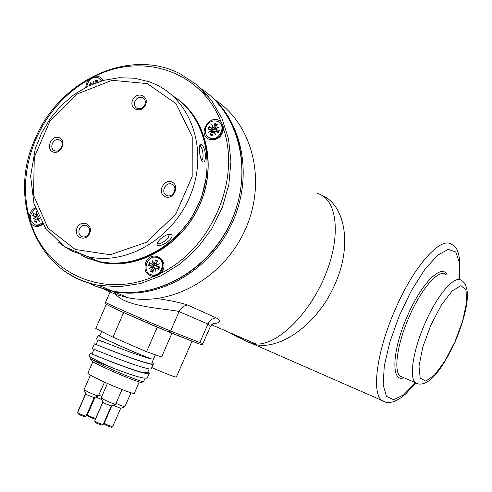 <?xml version="1.0" encoding="UTF-8"?>
<svg xmlns="http://www.w3.org/2000/svg" width="492" height="492" viewBox="0 0 492 492"><rect width="100%" height="100%" fill="white"/><g stroke="black" fill="none" stroke-linecap="round" stroke-linejoin="round"><path stroke-width="0.74" d="M98.056 339.935L111.961 345.144C128.633 351.762 141.96 356.417 151.936 359.123C142.311 355.624 129.334 350.163 113.006 342.752C103.88 338.539 98.929 336.024 98.154 335.2L99.999 335.476M93.972 349.314L107.766 354.769C126.665 362.327 152.674 371.423 151.37 368.502L153.283 364.111M152.108 362.321L153.418 363.809C154.752 366.657 128.775 357.499 109.857 349.972L94.384 343.853M145.085 378.403L143.547 381.675L140.737 381.054C131.61 378.022 119.322 372.948 103.874 365.827L91.081 359.228L112.643 367.93L103.787 363.896C96.186 360.31 91.463 357.844 89.618 356.497L89.187 355.796M112.643 367.93C133.424 375.9 144.962 379.227 147.256 377.924L149.162 373.557M148.018 371.681L149.304 373.231C150.577 376.226 124.544 367.192 105.663 359.597L90.276 353.287L89.101 355.987M91.008 360.076L91.272 360.753C92.933 361.983 97.158 364.197 103.947 367.407C118.941 374.504 140.134 382.942 141.616 382.432L141.801 382.358M155.38 354.824L151.77 363.09L148.51 363.25C139.599 361.583 109.759 349.984 99.913 346.017M99.864 335.784L99.808 335.913C99.489 336.989 139.457 354.775 150.46 358.447L151.936 359.123M103.874 341.958L98.099 339.843M149.23 368.908L147.661 372.512L144.359 372.77C133.443 370.882 94.864 355.322 92.232 354.117M192.034 341.128L176.339 377.044C175.127 377.296 166.942 374.141 151.776 367.573M114.378 291.922C121.069 307.371 167.766 308.546 179.113 311.577L207.944 324.037L209.906 325.421L210.176 326.971L202.858 343.613L199.838 342.58L198.19 343.551L157.797 327.463M93.597 83.726L92.92 80.793L93.99 83.566M92.92 80.793L94.12 83.517M94.858 83.228L95.214 83.087M92.637 84.12L90.393 82.687L92.361 84.237M96.85 82.484L95.78 79.87L94.987 82.945M95.78 79.87L98.031 80.7L96.918 82.459M90.393 82.687L89.273 85.264L89.845 85.35M99.876 78.732L101.992 80.805M86.752 86.838C88.166 79.599 92.059 76.598 98.431 77.841L101.592 80.928M152.815 264.856L153.615 263.823L153.123 264.069L152.36 260.785L153.639 263.823L155.663 265.286L154.113 265.791L149.685 262.648L152.249 264.407L153.123 264.069M154.568 268.435L155.152 268.73L155.115 268.177L155.884 271.473L154.568 268.435L153.676 269.044L152.858 272.273L150.466 271.246L153.35 270.329M155.884 271.473L155.152 268.73M152.36 260.785L153.498 263.712M156.315 265.422L156.739 265.09L156.13 264.856L159.267 263.712L156.315 265.422L156.696 266.301L158.246 267.451M159.267 263.712L156.739 265.09M151.923 266.818L152.114 267.39L148.984 268.521L151.923 266.818L151.438 265.914L148.516 265.323L149.685 262.648M148.984 268.521L151.911 267.347M156.561 265.151L155.663 265.286M153.676 263.81L154.562 263.202L155.952 263.817L156.13 264.856M159.34 267.279L159.74 266.922L156.807 266.332M155.115 268.177L156.118 267.906L158.356 269.376M156.61 262.796L155.38 259.979L154.562 263.202M152.606 266.221L153.098 265.102M150.466 271.246L152.274 268.447L152.114 267.39M159.211 267.709L158.67 267.691M155.38 259.979L157.778 260.988L155.964 263.798M156.044 267.857L158.695 268.847M152.102 267.365L154.476 268.011L154.955 268.552M151.511 265.932L153.522 266.467L154.476 268.011M158.498 258.146C167.465 261.406 161.837 277.691 152.588 275.243L150.644 274.536M157.76 257.777C166.733 261.037 161.099 277.34 151.837 274.893C141.401 273.115 146.462 254.567 156.61 257.402L157.76 257.777M107.434 305.009L122.932 312.291M87.908 373.059L87.828 373.243C88.369 374.141 92.342 376.368 99.753 379.916C114.691 387.081 135.607 395.107 134.341 393.231L139.267 381.946M96.026 350.046L93.984 349.277M113.062 405.248L120.675 408.335L112.619 426.773L106.413 424.516L104.267 423.151M104.778 424.43L106.456 425.512L111.321 427.314M102.896 402.21L105.048 403.538L111.34 405.925L103.111 424.67L96.862 422.314L94.716 420.937M95.233 422.234L96.912 423.329L101.862 425.156M94.169 397.628L86.008 416.263L79.741 413.901L77.65 412.56M78.166 413.852L79.802 414.91L84.765 416.749M85.774 393.944L87.871 395.236L94.175 397.628M102.834 402.05L95.614 418.526L89.458 416.201L87.373 414.867M87.877 416.14L94.384 418.999M95.903 396.952L101.905 399.664M122.059 389.572L115.602 404.252C113.824 403.981 110.257 402.604 104.901 400.119L101.18 397.868M131.007 392.776L124.882 406.687C123.633 406.558 120.681 405.463 116.032 403.397M104.501 382.124L98.418 395.968C96.629 395.691 93.05 394.307 87.687 391.823L84.07 389.633M101.807 396.423L98.837 395.125M106.241 304.443L95.774 328.484L112.951 337.155L146.567 351.725L161.579 357.007L171.966 333.219M112.951 337.155L123.646 312.623M146.567 351.725L157.249 327.248M156.05 326.725L124.943 313.189M201.468 144.63L200.029 144.777C198.829 148.092 199.162 152.871 201.025 159.125C206.123 169.402 207.427 148.824 201.468 144.63L200.176 145.798C203.946 149.925 203.731 161.659 201.185 159.328L201.074 159.248M171.173 234.13L168.965 233.989C163.178 236.197 159.187 239.364 156.985 243.503C156.419 250.545 176.61 238.023 171.173 234.13L168.436 234.887C171.087 236.191 162.471 244.653 157.545 243.614L157.096 243.183M171.788 181.948C163.399 178.571 156.899 193.504 165.324 196.782C173.719 200.232 180.275 185.195 171.788 181.948M53.013 151.936C60.75 155.115 67.017 140.669 59.194 137.686C51.463 134.568 45.246 148.91 53.013 151.936M89.655 233.368C93.72 224.161 80.965 218.817 77.053 228.03C72.988 237.175 85.688 242.624 89.655 233.368M132.655 100.079C128.572 109.261 141.555 114.119 145.534 104.833C149.617 95.583 136.579 90.829 132.655 100.079M167.126 234.586L168.276 234.782M199.666 145.601L200.176 145.798M166.856 195.502C160.38 193.245 165.177 181.616 171.567 184.088L171.794 184.174C178.252 186.382 173.565 197.987 167.175 195.613L166.856 195.502M174.451 191.739L173.356 193.547M144.802 104.833C142.963 108.185 140.454 109.409 137.268 108.498C134.574 106.998 133.806 104.568 134.956 101.198C136.813 97.816 139.347 96.604 142.551 97.551C145.195 99.07 145.946 101.493 144.802 104.833M59.329 139.869C65.313 141.905 60.744 153.104 54.852 150.841L54.606 150.755C48.61 148.676 53.265 137.471 59.157 139.808L59.329 139.869M79.384 229.069C80.903 226.142 83.087 224.899 85.94 225.348C89.206 226.671 90.227 229.272 89.015 233.153C87.515 236.049 85.35 237.298 82.527 236.892C79.212 235.588 78.166 232.98 79.384 229.069M87.416 258.036L100.602 262.248C136.641 270.219 179.685 246.873 198.294 207.753C217.138 168.744 207.839 121.407 178.165 99.655M179.857 100.952L181.671 102.324M178.116 99.618L179.931 100.891M174.494 96.992C206.166 117.108 217.784 165.005 199.512 205.361C181.53 245.84 137.465 270.532 100.608 262.347L87.398 258.134L81.807 255.403M153.768 276.504C146.253 275.354 143.572 270.705 145.73 262.562C152.077 247.525 171.936 261.787 160.57 273.343L157.422 275.545L153.768 276.504C102.797 298.982 46.857 272.937 31.199 223.866L29.157 217.193C29.606 212.931 31.623 209.801 35.209 207.802M223.522 128.99C221.794 137.225 217.138 140.712 209.549 139.445C195.859 134.513 211.117 111.555 221.08 122.133L222.931 125.282L223.522 128.99C241.154 180.466 211.099 249.173 160.57 273.343M85.731 87.361L86.543 83.185L88.462 79.962L95.276 76.149C98.806 75.94 101.364 77.398 102.957 80.534M42.866 224.161C38.542 227.359 34.655 227.261 31.199 223.866M200.109 90.282L208.596 96.586M101.5 286.51L97.84 285.175M212.802 323.81C220.268 323.035 221.382 321.042 216.142 317.826C212.421 318.342 209.684 320.415 207.944 324.037L199.838 342.58L170.632 330.993L179.113 311.577C180.933 307.783 183.774 305.612 187.643 305.058C181.179 302.783 171.075 300.618 157.317 298.564M317.66 193.553C336.866 198.59 341.762 235.004 325.372 274.936C309.179 314.898 276.799 345.562 256.031 344.013L248.3 342.241L230.096 332.77M248.3 342.241L252.734 343.84C277.593 352.235 317.438 325.427 334.997 284.081C352.702 244.948 344.917 204.266 321.473 195.139M229.352 332.444L238.909 337.783M215.145 99.999C252.703 124.279 266.873 180.841 245.643 228.755C224.727 276.799 172.772 306.51 128.541 297.875L115.805 294.48L103.867 289.228M42.583 223.694L40.842 224.782L38.493 225.459L36.611 225.416L34.557 224.703M42.146 222.968L38.837 224.832L35.313 224.936C28.474 220.355 28.561 214.979 35.559 208.811M36.949 220.816L34.323 221.529L36.033 218.835L35.891 217.827L32.989 218.952L35.725 217.286L35.295 216.431L32.601 215.914L33.714 213.343L36.057 214.986L36.875 214.647L36.205 211.535L37.386 214.395L37.743 214.364M39.569 218.251L38.659 218.54L39.329 221.664L38.087 218.78L37.318 219.383L36.519 222.47L34.323 221.529M35.387 216.462L37.62 217.101L38.671 218.682M36.74 216.849L37.207 215.791M38.757 216.585L35.947 214.924M38.148 218.792L38.727 219.081L38.659 218.54M35.725 217.286L35.891 217.827M35.916 217.845L38.517 218.583M37.386 214.395L36.875 214.647M37.946 214.82L37.361 214.414L37.958 214.844M36.205 211.535L37.263 214.321M39.329 221.664L38.727 219.081M32.989 218.952L35.75 217.815M219.506 122.606C227.624 127.563 218.86 142.619 210.318 138.418L208.571 137.348M206.019 126.862C208.879 121.715 212.802 119.931 217.79 121.499C227.341 125.374 218.872 142.385 209.629 137.914C205.496 135.595 204.291 131.911 206.019 126.862M215.933 126.585L214.856 123.553L217.304 124.451L215.478 127.293L215.619 128.314L218.848 127.077L215.847 128.886L217.501 131.198M218.657 131.438L219.352 130.214L216.351 129.759M217.931 132.748L219.014 130.251L218.177 132.914L215.49 131.266L214.641 131.653L215.453 134.863L214.082 131.924L213.177 132.563L212.366 135.78L209.918 134.87L211.745 132.034L211.572 130.995L208.387 132.243L211.375 130.441L210.939 129.581L207.888 129.113L209.063 126.426L211.56 127.994L212.581 127.68L211.775 124.476L213.141 127.403L214.045 126.764L215.348 127.625M214.856 123.553L214.045 126.764M211.929 130.072L212.366 129.156L209.063 126.426M215.822 129.181L213.141 129.71L212.366 129.156M218.639 131.475L218.048 131.524M217.569 132.28L218.042 132.582M211.166 129.697L212.907 130.565L213.805 131.936M213.141 127.403L212.581 127.68M212.956 127.391L214.936 129.328M215.847 128.886L216.252 128.59L215.65 128.326M214.082 131.924L214.66 132.243L214.641 131.653M211.375 130.441L211.572 130.995M211.64 131.044L213.62 132.004M209.918 134.87L212.759 134.218M215.453 134.863L214.66 132.243M211.775 124.476L212.931 127.366M208.387 132.243L211.345 131.02M218.848 127.077L216.252 128.59M142.532 291.541L143.75 292.143M106.69 304.536L106.383 304.499M197.975 343.496L200.779 344.443M168.695 331.965L198.19 343.551C201.837 344.861 203.387 344.898 202.839 343.668M89.833 85.344L90.854 83.019M95.817 80.43L97.767 81.106M159.42 266.922L158.344 269.395L159.426 266.916M158.572 269.61L159.74 266.922M155.41 260.526L157.52 261.387M149.094 265.44L150.165 262.986M152.969 271.824L150.89 270.901M152.274 268.447L153.652 269.142M152.126 264.339L153.879 265.649M156.118 267.906L158.313 268.503M147.274 83.597L176.013 103.621L192.224 136.807L192.175 176.517L175.669 214.383L146.235 242.359L110.233 254.758L75.184 249.462L47.964 228.085L33.542 195.213L34.292 157.255L49.895 121.253L77.496 93.849L112.108 80.307L147.274 83.597M58.001 241.806L65.042 247.052L72.693 251.375L88.708 256.855C127.656 265.551 174.377 237.476 191.087 193.596C208.196 149.839 191.327 100.571 155.312 84.273L149.494 81.863L134.599 78.203L119.076 77.724L103.486 80.387L88.357 86.045L74.181 94.47L61.42 105.343L50.467 118.283L41.672 132.865L35.307 148.609L30.621 176.038L33.985 203.879L45.571 228.257L64.409 246.615L99.366 261.689L86.168 257.476M172.698 95.817C204.697 115.657 216.689 163.658 198.504 204.26C180.613 244.979 136.364 269.905 99.366 261.689L112.625 263.3L126.253 262.494L139.876 259.278L153.104 253.724L165.583 245.969L176.954 236.215L190.693 219.278L201.437 197.753L206.911 174.611L207.163 155.177L205.281 143.332L201.861 132.096L196.984 121.678L190.742 112.268M60.227 267.826C71.463 276.762 84.292 282.605 98.72 285.342L119.322 286.762L140.405 283.564L161.075 275.791L180.435 263.712L197.606 247.808L211.806 228.737L222.384 207.347L228.848 184.574L230.933 161.456L228.559 139.008L221.886 118.228L211.252 99.981L197.175 85.018L180.318 73.911C129.298 46.992 58.862 80.676 35.092 138.984C6.962 199.777 37.367 275.262 98.72 285.342L112.262 291.036L106.782 289.837L96.198 286.436L87.834 282.605M29.157 217.193C22.601 191.382 24.834 165.392 35.848 139.23C47.41 113.271 65.085 93.357 88.874 79.495M95.276 76.149C142.797 51.943 201.868 71.549 221.08 122.133M201.505 88.917C239.407 113.88 253.386 171.616 231.535 220.471C210.01 269.462 157.151 299.739 112.262 291.036C152.256 298.65 198.829 276.24 223.602 235.939C248.46 195.705 247.943 142.932 223.116 109.636M216.142 317.826L187.643 305.058M110.509 291.012L105.565 302.359C104.913 303.865 105.239 304.302 122.742 312.205L168.916 332.02L170.632 330.993C157.286 325.778 105.436 302.955 105.565 302.359L105.595 302.291M95.442 286.129L113.849 291.701C157.508 300.126 208.86 271.824 231.258 224.862C253.915 178.018 243.257 121.18 208.276 93.954M447.08 274.905C441.828 263.042 421.57 283.115 407.597 315.501C392.019 350.126 390.703 383.065 403.883 377.739M402.8 377.272L400.242 376.183C393.286 371.337 397.272 343.391 409.369 316.319C421.564 288.158 439.085 268.54 445.869 274.431M402.671 377.223L415.543 382.721C418.803 384.849 422.825 384.51 427.609 381.718C430.801 379.326 431.49 379.271 437.696 371.921C443.889 363.723 449.682 353.68 455.088 341.786C460.02 330.286 463.618 319.271 465.887 308.755C467.634 298.564 467.357 297.678 467.351 293.103C466.785 286.43 464.805 282.217 461.404 280.465C454.866 274.653 437.511 294.474 425.242 322.777C413.077 349.99 408.821 377.973 415.543 382.721L417.849 383.76M415.433 382.678L403.674 394.855L393.637 399.713L386.484 396.392L383.163 384.855L384.264 366.097L389.818 342.131L399.252 315.852L411.404 290.594L424.719 269.573L437.505 255.317L448.237 249.339L455.752 251.965L459.374 262.513L458.895 279.493M454.965 341.657L445.076 360.759L434.725 374.83L425.826 381.122L420.168 378.145L419.006 366.122L422.763 347.229L430.764 325.335L441.312 305.138L452.13 290.969L460.942 285.643L466.041 289.929L466.57 302.617L462.603 321.03L454.965 341.657M459.196 279.597C461.139 258.614 458.642 246.922 451.705 244.524C441.269 235.674 414.35 265.299 395.58 308.668C376.97 350.341 371.22 392.899 381.817 400.377L385.519 402.105M36.033 218.835L37.294 219.463M33.155 216.025L34.176 213.676M36.623 222.052L34.741 221.209M218.177 132.914L219.352 130.214M215.662 131.339L217.692 132.342M211.56 127.994L213.141 129.71M211.745 132.034L213.067 133M212.47 135.368L210.33 134.55M208.473 129.199L209.537 126.77M214.875 124.125L217.027 124.882M98.154 335.2L96.463 339.08M94.396 343.828L92.342 348.545M141.616 382.432L143.547 381.675M91.272 360.753L89.618 356.497M96.081 344.474L98.117 339.794M99.808 335.913L101.733 331.497M154.802 268.509L155.134 268.601M153.639 263.823L155.066 264.88M152.249 264.407L154.113 265.791M156.302 264.96L156.61 265.188M156.696 266.301L158.541 267.673M151.837 274.893L152.588 275.243M91.936 353.994L93.997 349.258M85.645 393.612L77.89 411.417M111.278 427.333L112.551 426.835M104.833 424.578L104.347 423.323M111.875 405.709L104.249 423.194M101.819 425.174L103.111 424.67M95.288 422.388L94.796 421.121M102.865 402.253L94.698 420.986M84.722 416.761L86.008 416.263M78.222 414L77.736 412.745M85.743 393.987L77.631 412.603M94.347 419.018L95.614 418.526M87.933 416.281L87.447 415.039M95.03 397.29L87.348 414.91M111.29 405.937L115.602 404.252M102.957 402.37L101.309 398.126M107.465 383.459L101.149 397.936M120.626 408.354L124.882 406.687M94.132 397.647L98.418 395.968M85.836 394.104L84.194 389.885M90.393 375.119L84.04 389.701M92.828 361.768L87.828 373.243M167.913 234.284L168.965 233.989M167.79 234.623L168.436 234.887M199.69 145.601L200.139 145.773M173.442 185.256L171.567 184.088M144.076 98.664L142.551 97.551M60.614 140.669L59.157 139.808M87.668 226.203L85.94 225.348M100.602 262.248L101.008 262.433M213.054 323.65L214.715 323.238C214.26 322.5 212.765 323.681 210.232 326.768M256.031 344.013L211.652 324.775M255.889 344.006L252.697 343.822M230.078 332.758L238.946 337.801M96.038 286.369L113.849 291.701L128.541 297.875M252.734 343.84L381.817 400.377C384.516 402.653 388.569 403.059 393.963 401.601L400.937 397.837L405.949 393.705L415.703 382.85M35.313 224.936L36.156 225.324M38.37 218.86L38.708 218.958M35.891 217.815L36.34 217.944M36.057 214.986L38.179 216.449M209.629 137.914L210.318 138.418M213.024 127.434L213.485 127.938M215.619 128.314L216.025 128.75M216.105 129.667L217.741 131.462"/></g></svg>
